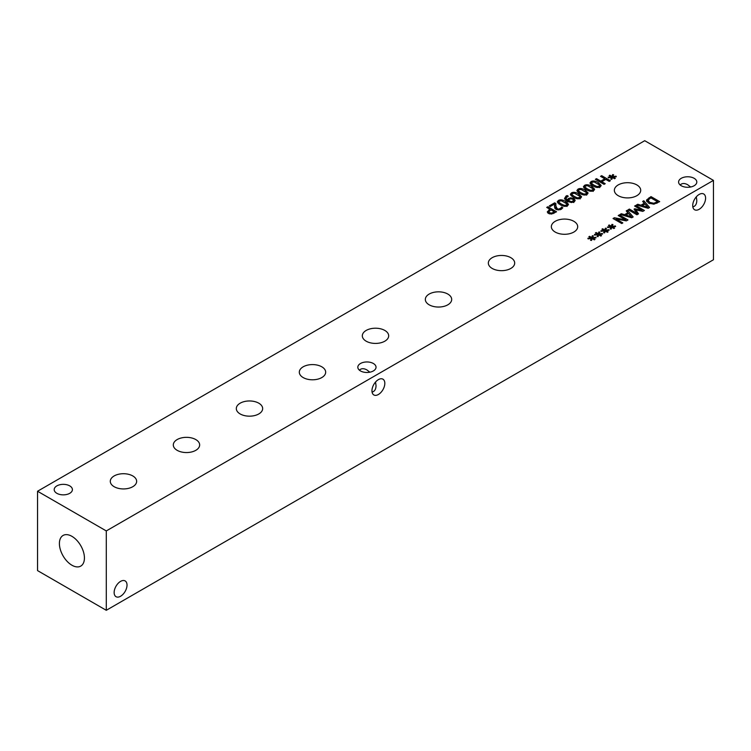 <?xml version="1.0" encoding="UTF-8"?>
<svg xmlns="http://www.w3.org/2000/svg" width="751" height="751" viewBox="0 0 751 751"><rect width="100%" height="100%" fill="white"/><g stroke="black" fill="none" stroke-linecap="round" stroke-linejoin="round"><path stroke-width="1.13" d="M554.407 211.866L550.943 209.867L548.812 211.688L549.61 212.721L551.572 213.124L554.407 211.866L554.407 213.021M551.563 214.044L548.446 213.444L547.272 211.885L549.948 209.294L546.709 207.417L547.864 206.75L556.566 211.782L551.563 214.044L551.572 213.124M547.864 206.75L547.864 208.083M549.948 209.294L549.948 210.44M547.723 212.89L548.812 212.035M604.067 184.352L595.365 179.329L596.519 178.663L600.781 181.122L604.79 178.804L600.528 176.344L601.682 175.678L610.385 180.709L609.23 181.376L605.813 179.405L601.814 181.714L605.222 183.685L604.067 184.352M601.814 181.714L601.814 183.056M601.682 175.678L601.682 177.011M604.79 178.804L604.79 179.996M600.781 181.122L600.781 182.455M596.519 178.663L596.519 179.996M611.671 177.292L608.394 177.79L608.132 177.198L611.314 176.832L609.136 175.621L609.878 175.199L611.971 176.457L612.591 174.617L613.623 174.767L612.769 176.663L616.045 176.166L616.299 176.757L613.116 177.123L615.285 178.325L614.553 178.747L612.469 177.489L611.821 179.329L610.798 179.179L611.671 177.292L611.671 179.311M613.116 177.123L613.116 177.884M616.045 176.166L616.045 176.785M612.769 176.663L612.769 177.668M612.591 174.617L612.769 176.729M611.971 176.457L611.971 178.531L612.591 176.701M609.878 175.199L609.878 176.034M611.314 176.832L611.314 177.349M593.966 185.159L596.942 186.511L599.12 186.295L599.505 185.018L594.229 181.967L591.985 182.183L591.619 183.451L593.966 185.159M599.711 187.637L599.505 185.018M591.985 182.183L591.619 185.112M600.087 186.858C598.209 187.947 595.778 187.609 592.783 185.844L589.929 183.009L591.018 181.62C592.896 180.522 595.327 180.86 598.34 182.624L601.194 185.459L600.087 186.858M599.711 185.591L600.678 186.445M590.446 184.117L591.403 183.507M587.432 188.933L590.408 190.285L592.586 190.069L592.971 188.792L587.695 185.741L585.451 185.948L585.085 187.224L587.432 188.933M594.144 190.21L592.971 188.792M584.869 188.773L584.869 186.689L585.085 188.886M593.553 190.632C591.675 191.721 589.244 191.383 586.249 189.618L583.396 186.783L584.485 185.394C586.362 184.295 588.793 184.624 591.807 186.398L594.661 189.233L593.553 190.632M583.912 187.881L584.869 187.281M580.898 192.707L583.874 194.058L586.052 193.842L586.437 192.566L581.161 189.515L578.918 189.721L578.552 190.998L580.898 192.707M586.644 195.176L586.437 192.566M578.336 192.547L578.336 190.463L578.552 192.66M587.019 194.396C585.142 195.485 582.71 195.157 579.716 193.392L576.862 190.557L577.951 189.168C579.828 188.069 582.26 188.398 585.273 190.172L588.127 192.998L587.019 194.396M586.644 193.138L587.611 193.983M577.378 191.655L578.336 191.054M574.365 196.48L577.341 197.832L579.519 197.616L579.903 196.34L574.628 193.289L572.384 193.495L572.018 194.762L574.365 196.48M580.11 198.949L579.903 196.34M571.802 196.321L571.802 194.237L572.018 196.433M580.485 198.17C578.608 199.259 576.177 198.921 573.182 197.166L570.328 194.331L571.417 192.941C573.295 191.834 575.726 192.172 578.739 193.946L581.593 196.771L580.485 198.17M580.11 196.912L581.077 197.757M570.844 195.429L571.802 194.819M568.094 200.367L571.539 201.672L573.764 200.479L572.694 199.259L570.582 198.724L568.094 200.367L568.094 201.709M571.539 201.672L571.539 202.545M573.764 200.592L574.74 201.352M570.657 197.813L573.83 198.546L575.2 200.282L574.064 201.878L571.351 202.545L567.183 201.23L564.489 198.564L566.038 196.058L567.146 195.56L568.272 196.208L565.841 198.076L567.258 199.879L568.469 198.48L570.657 197.813L570.657 198.724M567.258 201.963L568.469 200.564M567.258 199.879L567.258 201.268M565.841 198.076L565.86 200.329M567.146 195.56L567.146 196.602M564.771 199.184L565.841 198.264M561.297 204.019L564.273 205.37L566.451 205.154L566.836 203.878L561.57 200.827L559.326 201.043L558.951 202.31L561.297 204.019M567.043 206.497L566.836 203.878M558.735 203.859L558.735 201.775L558.951 203.981M567.418 205.718C565.541 206.807 563.109 206.469 560.115 204.704L557.261 201.869L558.359 200.479C560.227 199.381 562.668 199.719 565.672 201.484L568.526 204.319L567.418 205.718M567.043 204.46L568.009 205.305M557.777 202.977L558.735 202.366M554.52 206.685L554.557 204.047L550.286 206.516L549.272 205.934L554.642 202.836L555.881 203.549L555.871 205.971L557.251 208.759L558.782 209.144L561.157 207.858L561.157 209.341L556.134 209.482L554.839 208.215L554.482 205.84M554.557 204.047L554.52 206.797M561.157 207.858L561.588 207.06L562.828 207.774L561.119 209.36M561.588 207.06L561.588 209.06M561.523 207.098L561.523 209.107M555.834 204.995L556.115 209.473M554.642 202.836L554.642 204.92L555.834 205.605M644.715 140.7L37.55 491.248L106.285 530.929L713.45 180.39L644.715 140.7M597.927 234.622L594.651 235.119L594.398 234.528L597.571 234.152L595.402 232.951L596.134 232.528L598.228 233.777L598.857 231.946L599.88 232.087L599.026 233.983L602.302 233.486L602.555 234.087L599.373 234.443L601.551 235.654L600.809 236.077L598.735 234.819L598.087 236.659L597.064 236.509L597.927 234.622L597.927 236.631M610.995 227.074L607.719 227.572L607.456 226.98L610.638 226.614L608.47 225.403L609.202 224.981L611.295 226.229L611.915 224.399L612.947 224.549L612.093 226.445L615.369 225.948L615.623 226.539L612.44 226.905L614.618 228.107L613.877 228.529L611.802 227.271L611.154 229.111L610.131 228.961L610.995 227.074L610.995 229.093M636.932 214.777L628.221 209.745L629.385 209.078L636.886 213.406L634.051 209.154L634.755 208.75L642.105 210.393L634.614 206.065L635.693 205.436L644.396 210.468L642.818 211.378L635.797 209.829L638.538 213.847L636.932 214.777M642.64 201.428L643.814 200.752L649.577 207.473L648.16 208.29L636.51 204.967L637.73 204.253L640.96 205.211L644.283 203.286L642.64 201.428M653.905 204.178L648.47 203.08L646.602 199.944L650.995 196.602L659.697 201.634L653.905 204.178M646.508 200.517L646.602 201.108M626.231 210.9L627.395 210.224L633.168 216.945L631.741 217.771L620.101 214.439L621.321 213.735L624.55 214.683L627.874 212.758L626.231 210.9M621.753 223.535L613.051 218.513L614.346 217.762L625.705 219.874L618.195 215.537L619.275 214.917L627.986 219.94L626.343 220.888L615.942 218.935L622.832 222.916L621.753 223.535M604.461 230.848L601.185 231.346L600.922 230.754L604.104 230.388L601.936 229.177L602.668 228.755L604.762 230.003L605.381 228.173L606.414 228.323L605.559 230.21L608.836 229.712L609.089 230.313L605.907 230.67L608.085 231.881L607.343 232.303L605.268 231.045L604.621 232.885L603.597 232.735L604.461 230.848L604.461 232.866M591.394 238.396L588.117 238.893L587.864 238.302L591.037 237.926L588.868 236.725L589.601 236.302L591.694 237.551L592.323 235.72L593.346 235.861L592.492 237.757L595.768 237.26L596.022 237.851L592.839 238.217L595.017 239.428L594.276 239.851L592.201 238.593L591.553 240.433L590.53 240.282L591.394 238.396L591.394 240.404M56.86 493.323A9.106 5.257 180 0 1 54.194 489.605A9.106 5.257 180 0 1 59.817 484.752A9.106 5.257 180 0 1 69.74 485.888A9.106 5.257 180 0 1 72.406 489.605A9.106 5.257 180 0 1 66.783 494.458A9.106 5.257 180 0 1 56.86 493.323M681.26 185.741A9.106 5.257 180 0 1 678.594 182.024A9.106 5.257 180 0 1 684.217 177.17A9.106 5.257 180 0 1 694.14 178.306A9.106 5.257 180 0 1 696.806 182.024A9.106 5.257 180 0 1 691.183 186.886A9.106 5.257 180 0 1 681.26 185.741M360.489 370.938A9.106 5.257 180 0 1 357.823 367.22A9.106 5.257 180 0 1 363.446 362.358A9.106 5.257 180 0 1 373.369 363.503A9.106 5.257 180 0 1 376.035 367.22A9.106 5.257 180 0 1 370.412 372.074A9.106 5.257 180 0 1 360.489 370.938M177.161 450.328A13.18 7.604 180 0 1 173.303 444.949A13.18 7.604 180 0 1 181.432 437.917A13.18 7.604 180 0 1 195.795 439.57A13.18 7.604 180 0 1 199.653 444.949A13.18 7.604 180 0 1 191.524 451.98A13.18 7.604 180 0 1 177.161 450.328M303.179 377.575A13.18 7.604 180 0 1 299.311 372.196A13.18 7.604 180 0 1 307.45 365.164A13.18 7.604 180 0 1 321.813 366.817A13.18 7.604 180 0 1 325.671 372.196A13.18 7.604 180 0 1 317.532 379.217A13.18 7.604 180 0 1 303.179 377.575M429.187 304.822A13.18 7.604 180 0 1 425.329 299.442A13.18 7.604 180 0 1 433.468 292.411A13.18 7.604 180 0 1 447.821 294.054A13.18 7.604 180 0 1 451.689 299.442A13.18 7.604 180 0 1 443.55 306.464A13.18 7.604 180 0 1 429.187 304.822M555.205 232.059A13.18 7.604 180 0 1 551.347 226.68A13.18 7.604 180 0 1 559.476 219.658A13.18 7.604 180 0 1 573.839 221.301A13.18 7.604 180 0 1 577.697 226.68A13.18 7.604 180 0 1 569.568 233.711A13.18 7.604 180 0 1 555.205 232.059M618.214 195.682A13.18 7.604 180 0 1 614.356 190.303A13.18 7.604 180 0 1 622.485 183.282A13.18 7.604 180 0 1 636.848 184.924A13.18 7.604 180 0 1 640.706 190.303A13.18 7.604 180 0 1 632.577 197.335A13.18 7.604 180 0 1 618.214 195.682M492.196 268.445A13.18 7.604 180 0 1 488.338 263.057A13.18 7.604 180 0 1 496.477 256.035A13.18 7.604 180 0 1 510.83 257.677A13.18 7.604 180 0 1 514.688 263.057A13.18 7.604 180 0 1 506.559 270.088A13.18 7.604 180 0 1 492.196 268.445M366.178 341.198A13.18 7.604 180 0 1 362.32 335.819A13.18 7.604 180 0 1 370.459 328.788A13.18 7.604 180 0 1 384.822 330.44A13.18 7.604 180 0 1 388.68 335.819A13.18 7.604 180 0 1 380.541 342.841A13.18 7.604 180 0 1 366.178 341.198M240.17 413.951A13.18 7.604 180 0 1 236.312 408.572A13.18 7.604 180 0 1 244.441 401.541A13.18 7.604 180 0 1 258.804 403.193A13.18 7.604 180 0 1 262.662 408.572A13.18 7.604 180 0 1 254.523 415.594A13.18 7.604 180 0 1 240.17 413.951M114.152 486.704A13.18 7.604 180 0 1 110.294 481.325A13.18 7.604 180 0 1 118.423 474.294A13.18 7.604 180 0 1 132.786 475.946A13.18 7.604 180 0 1 136.644 481.325A13.18 7.604 180 0 1 128.515 488.357A13.18 7.604 180 0 1 114.152 486.704M599.373 234.443L599.373 235.204M602.302 233.486L602.302 234.115M599.026 233.983L599.026 234.997M598.857 231.946L599.026 234.049M598.228 233.777L598.228 235.861L598.857 234.03M596.134 232.528L596.134 233.354M597.571 234.152L597.571 234.678M612.44 226.905L612.44 227.656M615.369 225.948L615.369 226.567M612.093 226.445L612.093 227.45M611.915 224.399L612.093 226.511M611.295 226.229L611.295 228.313L611.915 226.483M609.202 224.981L609.202 225.816M610.638 226.614L610.638 227.131M635.797 209.829L635.797 211.773M636.886 213.509L637.515 214.439M635.693 205.436L635.693 206.685M642.105 210.393L642.105 211.219M634.755 208.75L634.755 210.214M635.233 210.937L635.797 211.059M636.886 213.406L636.886 214.748M629.385 209.078L629.385 210.421M642.265 205.596L647.709 207.182L644.949 204.037L642.265 205.596L642.265 206.609M647.709 207.182L647.709 208.168M643.814 200.752L643.814 202.751M644.283 203.286L644.283 204.432M640.96 205.211L640.96 206.234M637.73 204.253L637.73 205.314M644.283 203.38L644.884 204.084M647.709 207.379L648.385 208.158M657.538 201.719L650.835 197.851L648.132 200.085L649.69 202.385L653.839 203.258L657.538 201.719L657.538 202.873M653.839 203.258L653.839 204.188M648.132 200.085L648.094 202.836M650.995 196.602L650.995 197.935M646.827 201.587L648.066 200.423M625.855 215.068L631.3 216.654L628.54 213.519L625.855 215.068L625.855 216.081M631.3 216.654L631.3 217.64M627.395 210.224L627.395 212.223M627.874 212.758L627.874 213.904M624.55 214.683L624.55 215.706M621.321 213.735L621.321 214.786M627.874 212.862L628.474 213.556M631.3 216.851L631.976 217.64M615.942 218.935L615.942 220.184M619.275 214.917L619.275 216.157M625.705 219.874L625.705 220.766M614.346 217.762L614.346 219.264M605.907 230.67L605.907 231.43M608.836 229.712L608.836 230.341M605.559 230.21L605.559 231.224M605.381 228.173L605.559 230.285M604.762 230.003L604.762 232.087L605.381 230.257M602.668 228.755L602.668 229.59M604.104 230.388L604.104 230.904M592.839 238.217L592.839 238.978M595.768 237.26L595.768 237.889M592.492 237.757L592.492 238.771M592.323 235.72L592.492 237.823M591.694 237.551L591.694 239.635L592.323 237.804M589.601 236.302L589.601 237.128M591.037 237.926L591.037 238.442M127.022 585.095A9.106 5.257 -60 0 1 123.042 594.266A9.106 5.257 -60 0 1 116.029 596.698A9.106 5.257 -60 0 1 116.029 586.184A9.106 5.257 -60 0 1 125.135 580.927A9.106 5.257 -60 0 1 127.022 585.095M680.171 184.99C682.03 183.103 684.537 183.019 687.7 184.737L690.638 186.999M705.593 198.151A9.106 5.257 -60 0 1 701.612 207.314A9.106 5.257 -60 0 1 694.6 209.754A9.106 5.257 -60 0 1 694.6 199.24A9.106 5.257 -60 0 1 703.706 193.983A9.106 5.257 -60 0 1 705.593 198.151M692.826 206.9C695.388 206.234 696.712 204.103 696.806 200.508L696.318 196.837M359.41 370.177C361.259 368.3 363.775 368.215 366.929 369.933L369.868 372.196M384.822 383.348A9.106 5.257 -60 0 1 380.851 392.51A9.106 5.257 -60 0 1 373.838 394.942A9.106 5.257 -60 0 1 373.838 384.437A9.106 5.257 -60 0 1 382.935 379.18A9.106 5.257 -60 0 1 384.822 383.348M372.064 392.097C374.618 391.431 375.941 389.3 376.035 385.704L375.547 382.024M59.404 543.546A17.695 10.214 60 0 1 63.075 535.454A17.695 10.214 60 0 1 76.705 540.194A17.695 10.214 60 0 1 84.431 557.993A17.695 10.214 60 0 1 80.761 566.094A17.695 10.214 60 0 1 67.13 561.354A17.695 10.214 60 0 1 59.404 543.546M37.55 491.248L37.55 570.61L106.285 610.3L713.45 259.752L713.45 180.39M106.285 610.3L106.285 530.929M553.449 212.42L553.449 213.519M549.61 212.721L549.61 213.922M548.972 209.858L548.972 211.219M596.942 186.511L596.942 187.431M598.34 182.624L598.34 184.042M591.018 181.62L591.018 183.704M590.408 190.285L590.408 191.205M591.807 186.398L591.807 187.816M584.485 185.394L584.485 187.478M583.874 194.058L583.874 194.978M585.273 190.172L585.273 191.589M577.951 189.168L577.951 191.252M577.341 197.832L577.341 198.752M578.739 193.946L578.739 195.354M571.417 192.941L571.417 195.025M573.126 201.324L573.126 202.291M568.62 200.695L568.62 201.944M573.83 198.546L573.83 200.63M568.469 198.48L568.469 199.766M566.038 196.058L566.038 197.466M564.273 205.37L564.273 206.29M565.672 201.484L565.672 202.901M558.359 200.479L558.359 202.563M560.199 208.731L560.199 209.792M558.782 209.144L558.782 210.083M557.251 208.759L557.251 209.942M555.871 205.971L555.871 208.055M656.656 202.226L656.656 203.343M649.69 202.385L649.69 203.662M648.986 197.757L648.986 198.996M591.403 182.915L591.403 184.999M593.177 189.327L593.177 191.411M573.764 200.479L573.764 202.563"/></g></svg>
